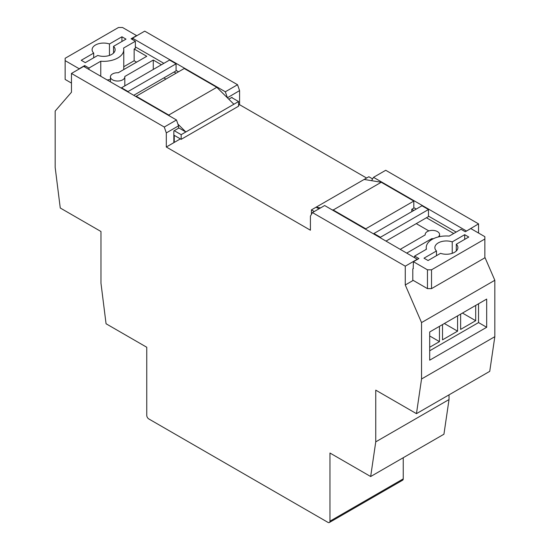 <?xml version="1.0" encoding="UTF-8"?>
<svg xmlns="http://www.w3.org/2000/svg" width="550" height="550" viewBox="0 0 550 550"><rect width="100%" height="100%" fill="white"/><g stroke="black" fill="none" stroke-linecap="round" stroke-linejoin="round"><path stroke-width="0.82" d="M178.523 127.738L185.845 131.972L181.17 134.674L174.247 130.68L178.523 128.212L178.523 125.861L166.306 132.907L164.271 127.036L71.459 73.446L71.459 92.249L55.172 111.052L55.172 167.461L60.259 208.003L100.973 231.509L100.973 283.216L106.061 323.757L146.767 347.263L146.767 415.422A2.881 1.664 -120 0 0 148.803 418.942L327.924 522.356A2.881 1.664 -120 0 0 329.361 522.5A2.881 1.664 -120 0 0 329.959 521.18L329.959 453.021L370.666 476.527L443.939 434.218L449.027 399.554L449.027 394.852M228.786 99.192L231.646 97.536L238.562 101.537L233.887 104.239L216.789 87.312L184.222 68.509L136.187 96.243L136.187 96.718M135.369 46.888L163.866 63.339M176.076 70.393L178.523 71.802M135.369 41.25L131.093 38.782L136.593 35.606L122.547 27.5L118.477 27.5L65.148 58.286L65.148 60.638L79.193 68.75L84.686 65.574L88.963 68.042L100.767 61.229A20.151 11.633 0 0 0 123.764 49.713A20.151 11.633 0 0 0 123.564 48.063L135.369 41.25L135.369 48.297L134.145 49.005L146.767 56.292L118.271 72.744A7.198 4.152 -0 0 0 110.419 76.883A7.198 4.152 -0 0 0 117.618 81.036A7.198 4.152 -0 0 0 124.816 76.883A7.198 4.152 -0 0 0 124.788 76.505L153.278 60.053L161.425 64.749M176.076 63.814L169.565 60.053L121.529 87.787L128.04 91.547L176.076 63.814L176.076 70.861L174.041 72.036L176.076 73.212M71.459 83.084L65.148 79.441L65.148 60.638M153.278 69.451L153.278 60.053M163.866 77.914L165.901 79.09M123.764 66.749L134.145 60.754L134.145 49.005M134.145 60.754L136.593 62.164M113.534 53.089L113.534 46.331A11.516 6.648 0 0 1 115.129 49.713A11.516 6.648 0 0 1 109.326 55.481A11.516 6.648 0 0 1 97.769 55.44L85.298 62.638L81.228 60.287L93.699 53.089L93.699 57.784M238.562 101.537L238.562 106.205L181.17 139.343L181.17 134.674M177.918 124.121L185.845 131.972L233.887 104.239M180.379 138.889L174.247 142.429L174.247 135.348L181.17 139.343M174.247 142.429L173.841 142.196M100.767 61.229L100.767 76.271M107.167 79.963A20.151 11.633 0 0 0 110.419 79.461M123.674 69.623A20.151 11.633 0 0 0 123.764 68.509L123.764 49.713M88.963 68.042L88.963 69.451M84.686 65.574L84.686 66.983M109.464 55.44L109.464 43.986A11.516 6.648 0 0 0 97.907 43.938A11.516 6.648 0 0 0 92.104 49.713A11.516 6.648 0 0 0 93.699 53.089M109.464 43.986L121.935 36.781L126.005 39.133L113.534 46.331M121.935 41.484L121.935 36.781M174.041 72.036L133.739 95.308M121.529 87.787L121.529 88.254M128.04 91.547L128.04 92.015M169.888 116.174L168.754 115.046L216.789 87.312M168.754 115.046L136.187 96.243M417.478 259.353L324.665 205.535L312.455 212.582L310.413 216.109L310.413 230.209L166.306 147.015L173.841 142.663L173.841 130.914L174.247 130.68M231.646 97.536L232.052 97.302L232.052 97.776M370.666 476.527L375.753 441.856L375.753 390.149L416.46 413.655L421.547 378.984L421.547 322.582L405.268 284.976L413.208 280.39L427.453 288.619L431.523 288.619L484.853 257.826L484.853 239.023L431.523 269.816L431.523 288.619M412.796 280.156L413.208 280.39M366.596 178.035L239.587 104.706L239.587 90.606L227.37 97.79M238.562 105.297L239.587 104.706M318.966 208.828L316.113 207.178L311.438 209.88L314.284 211.53M412.796 280.624L412.796 268.874L413.408 268.524M413.208 268.641L413.408 261.704L418.908 258.534L414.631 256.066L414.631 257.476M406.897 253.007L431.729 238.673A7.198 4.152 -0 0 0 433.551 238.638M438.212 236.968A7.198 4.152 -0 0 0 439.581 234.534A7.198 4.152 -0 0 0 432.382 230.381A7.198 4.152 -0 0 0 425.184 234.534A7.198 4.152 -0 0 0 425.212 234.912L400.379 249.253M413.813 207.653L416.261 209.062M428.471 216.109L456.156 232.093M372.598 178.915L368.83 176.742L364.155 179.444L381.246 182.263L413.813 201.066L413.813 208.12L411.778 209.296L413.813 210.471M453.709 233.502L426.436 217.759L428.471 216.583L428.471 209.529L380.435 237.263L380.435 237.731M436.466 255.681L436.466 250.979A11.516 6.648 180 0 1 434.871 247.603A11.516 6.648 180 0 1 440.674 241.835A11.516 6.648 180 0 1 452.231 241.876L452.231 253.33M311.438 209.88L311.438 214.349M320.547 207.914L316.113 207.178L364.155 179.444M431.523 269.816L427.453 269.816L427.453 288.619M427.453 269.816L413.408 261.704M414.631 256.066L426.436 249.246A20.151 11.633 180 0 1 426.236 247.603A20.151 11.633 180 0 1 449.233 236.087L461.038 229.274L465.314 231.742L470.807 228.566L484.853 236.679L484.853 239.023M456.301 250.979L456.301 244.228A11.516 6.648 180 0 1 457.896 247.603A11.516 6.648 180 0 1 452.093 253.378A11.516 6.648 180 0 1 440.536 253.33L428.065 260.528L423.995 258.184L436.466 250.979M456.301 244.228L468.772 237.029L464.702 234.678L452.231 241.876M464.702 239.381L464.702 234.678M411.778 211.647L411.778 209.296M332.076 209.811L333.211 209.997L365.777 228.8L413.813 201.066M365.777 228.8L365.777 229.274M428.869 230.911L416.261 223.63M386.134 241.024L426.436 217.759M380.435 237.263L373.924 233.502L373.924 233.97M373.924 233.502L421.96 205.769L428.471 209.529M333.211 209.997L381.246 182.263M431.729 238.673L431.729 239.621M416.46 413.655L489.741 371.346L494.828 336.683L494.828 280.273L484.853 257.242M227.37 97.659L225.335 91.781L132.522 38.191L144.733 31.144L237.545 84.727L239.587 90.606M225.335 91.781L237.545 84.727M132.522 39.607L132.522 38.191M478.541 233.035L478.541 223.864L385.729 170.28L373.512 177.334L371.587 180.675M466.331 231.151L478.541 223.864M466.331 230.917L373.512 177.334M166.306 147.015L166.306 132.907M164.271 127.036L176.488 119.983L178.523 125.861M71.459 73.446L83.669 66.399L176.488 119.983M329.959 521.18L403.232 478.878L403.232 457.724M375.753 441.856L449.027 399.554M421.547 378.984L494.828 336.683M429.694 360.181L486.681 327.278L486.681 299.076L429.694 331.98L429.694 360.181M421.547 322.582L494.828 280.273M405.268 284.976L405.268 266.173L417.478 259.119M405.268 266.173L312.455 212.582M403.232 478.878A2.881 1.664 60 0 1 402.634 480.198L329.361 522.5M429.694 350.783L478.541 322.582L478.541 303.779M478.541 322.582L486.681 327.278M460.632 314.119L460.632 329.395L475.695 320.698L475.695 305.422M429.694 347.256L439.464 341.619L439.464 326.343M442.516 324.576L442.516 339.852L457.579 331.155L457.579 315.879M444.345 323.517L457.579 331.155M429.694 335.974L439.464 341.619M462.461 313.06L475.695 320.698M110.419 76.883L110.419 81.84M124.816 76.883L124.816 85.889M426.236 247.603L426.236 249.37M425.184 234.534L425.184 234.933M439.581 234.534L439.581 236.658"/></g></svg>
